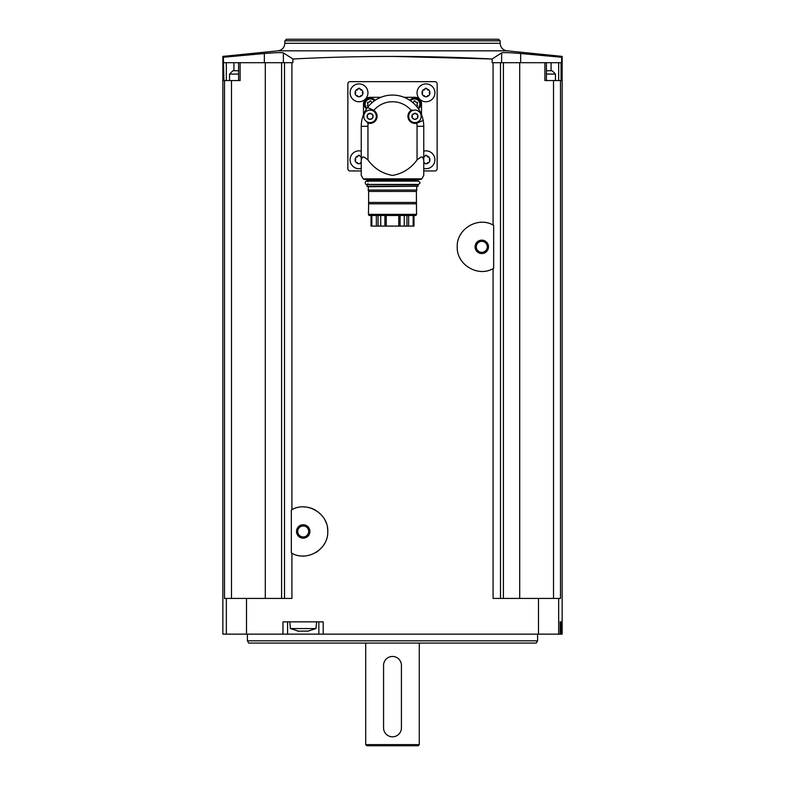 <?xml version="1.0" encoding="UTF-8"?>
<svg xmlns="http://www.w3.org/2000/svg" width="785" height="785" viewBox="0 0 785 785"><rect width="100%" height="100%" fill="white"/><g stroke="black" fill="none" stroke-linecap="round" stroke-linejoin="round"><path stroke-width="1.18" d="M283.385 62.692L283.385 52.87L292.864 58.993C359.245 55.568 425.666 55.568 492.136 58.993L492.136 62.692L493.088 62.692L493.088 225.05C477.741 216.209 456.428 229.171 457.233 246.863C456.477 264.545 477.741 277.488 493.088 268.647L493.088 598.425L538.49 598.425L538.49 634.143L222.852 634.143L222.852 56.412M292.864 58.993L292.864 62.692L291.912 62.692L291.912 509.661C307.288 500.81 328.562 513.792 327.767 531.465C328.542 549.186 307.229 562.08 291.912 553.258L291.912 598.425L224.52 598.425L224.52 80.551L223.931 80.551L223.362 57.246L264.339 53.527C275.142 52.615 281.491 52.399 283.385 52.87M323.204 634.143L323.204 621.857L282.963 621.857L282.963 634.143M493.088 225.05L493.667 225.354L493.667 268.333L493.088 268.647M493.088 62.692L500.487 62.692L500.487 598.425M291.912 553.258L291.333 552.944L291.333 509.965L291.912 509.661M224.52 80.551L240.112 80.551L240.112 62.692L291.912 62.692M284.513 62.692L284.513 598.425M240.112 62.692L223.931 62.692M231.487 80.551L231.487 598.425M265.291 62.692L265.291 598.425M520.661 62.692L520.661 53.527L561.638 57.246L561.638 62.692L519.709 62.692L519.709 598.425M500.487 62.692L519.709 62.692M562.148 56.412L562.148 634.143L538.49 634.143M553.513 598.425L553.513 80.551L561.069 80.551L561.069 62.692M560.48 80.551L560.48 598.425L538.49 598.425M561.363 621.857L560.186 621.857L560.186 634.143L560.186 621.857L561.363 621.857L561.363 634.143M520.661 53.527C509.877 52.615 503.528 52.399 501.615 52.87L492.136 58.993L392.5 56.392M553.513 80.551L544.888 80.551L544.888 62.692M503.411 62.692L503.411 598.425M281.589 62.692L281.589 598.425M284.847 40.81L500.153 40.81L498.583 39.25L286.417 39.25L284.847 40.81L284.847 43.273C284.504 47.522 282.227 50.044 278.027 50.819L506.973 50.819L562.148 56.392M247.403 640.835L537.597 640.835L536.302 643.072L248.698 643.072L247.403 640.835L247.403 634.143M365.712 744.631L419.288 744.631L418.17 745.75L366.83 745.75L365.712 744.631L365.712 643.072M401.429 665.386A8.929 8.929 0 0 0 392.5 656.456A8.929 8.929 0 0 0 383.571 665.386L383.571 727.891A8.929 8.929 0 0 0 392.5 736.821A8.929 8.929 0 0 0 401.429 727.891L401.429 665.386M287.585 621.857L287.585 634.143M318.838 621.857L318.838 634.143M298.585 631.189L290.401 628.559L289.822 621.857M290.401 628.559L316.021 628.559L316.6 621.857M308.534 631.101L297.495 631.12M264.339 62.692L264.339 53.527M546.419 70.728L552.1 70.728L555.456 74.075L546.419 74.075M229.544 80.551L229.544 74.075L232.9 70.728L238.581 70.728M236.628 70.728L234.98 70.728M423.753 170.953L434.91 170.953A2.227 2.227 0 0 0 437.147 168.716L437.147 83.897A2.227 2.227 0 0 0 434.91 81.66L350.09 81.66A2.227 2.227 0 0 0 347.853 83.897L347.853 168.716A2.227 2.227 0 0 0 350.09 170.953L361.247 170.953M380.902 97.291L370.177 97.291A6.692 6.692 0 0 0 363.484 103.983L363.484 114.708M423.753 163.849L423.753 175.379L423.753 159.963L422.634 157.108L420.77 157.108L417.051 159.963C410.8 168.471 402.626 173.622 392.529 175.418C382.403 173.642 374.209 168.49 367.949 159.963L364.23 157.108L362.366 157.108L361.247 159.963L361.247 175.379L361.247 163.849M361.247 159.963L361.247 126.306A31.253 31.253 0 0 1 423.184 120.38L416.845 123.117A7.036 7.036 0 0 1 411.203 110.391L412.086 109.92A7.036 7.036 0 0 0 411.203 110.391A24.551 24.551 0 0 0 373.797 110.391A7.036 7.036 0 0 1 368.155 123.117L367.213 122.774M423.753 159.963L423.753 126.306L417.051 126.306L417.051 159.963M367.517 107.525L373.797 110.391A7.036 7.036 0 0 0 372.914 109.92L367.517 107.525M417.051 126.306A24.551 24.551 0 0 0 416.845 123.117A7.036 7.036 0 0 0 417.787 122.774L423.184 120.38A31.253 31.253 0 0 1 423.753 126.306M421.516 114.708L421.516 103.983A6.692 6.692 0 0 0 414.823 97.291L404.098 97.291M414.598 98.066A6.143 6.143 0 0 1 418.493 108.958A6.143 6.143 0 0 0 414.598 98.066A6.143 6.143 0 0 0 409.849 100.313A6.143 6.143 0 0 1 414.598 98.066M416.374 106.142A1.168 1.168 0 0 1 416.727 106.191A0.667 0.667 0 0 0 417.375 105.062A1.168 1.168 0 0 1 417.375 103.355A0.667 0.667 0 0 0 416.727 102.227A1.168 1.168 0 0 1 415.255 101.373A0.667 0.667 0 0 0 413.95 101.373A1.168 1.168 0 0 1 412.468 102.227A0.667 0.667 0 0 0 412.4 102.207M370.402 98.066A6.143 6.143 0 0 1 375.151 100.313A6.143 6.143 0 0 0 364.623 102.138A6.143 6.143 0 0 0 366.507 108.958A6.143 6.143 0 0 1 370.402 98.066M368.626 106.142A1.168 1.168 0 0 0 368.273 106.191A0.667 0.667 0 0 1 367.625 105.062A1.168 1.168 0 0 0 367.625 103.355A0.667 0.667 0 0 1 368.273 102.227A1.168 1.168 0 0 0 369.745 101.373A0.667 0.667 0 0 1 371.05 101.373A1.168 1.168 0 0 0 372.532 102.227A0.667 0.667 0 0 1 372.6 102.207M423.753 151.142A8.929 8.929 0 0 1 434.841 160.915A8.929 8.929 0 0 1 423.753 168.432M423.753 162.495A1.629 1.629 0 0 1 425.077 163.731L426.893 163.731L428.944 162.544L429.846 160.974L429.846 158.609L428.944 157.039L425.98 155.136L425.077 155.852A1.629 1.629 0 0 1 423.753 157.078M425.98 83.897A8.929 8.929 0 0 1 433.712 97.291A8.929 8.929 0 0 1 418.248 97.291A8.929 8.929 0 0 1 425.98 83.897M423.027 90.069L425.98 88.165L428.944 90.069L429.846 91.639L429.846 94.014L428.944 95.584L426.893 96.761L425.077 96.761L423.027 95.584L422.114 94.014L422.114 91.639L423.027 90.069A1.629 1.629 0 0 0 425.077 88.882M359.02 83.897A8.929 8.929 0 0 1 366.752 97.291A8.929 8.929 0 0 1 351.287 97.291A8.929 8.929 0 0 1 359.02 83.897M356.056 90.069L359.02 88.165L361.973 90.069L362.886 91.639L362.886 94.014L361.973 95.584L359.923 96.761L358.107 96.761L356.056 95.584L355.154 94.014L355.154 91.639L356.056 90.069A1.629 1.629 0 0 0 358.107 88.882M361.247 168.432A8.929 8.929 0 0 1 350.159 160.915A8.929 8.929 0 0 1 361.247 151.142M361.247 162.495A1.629 1.629 0 0 0 359.923 163.731L358.107 163.731L356.056 162.544L355.154 160.974L355.154 158.609L356.056 157.039L359.02 155.136L359.923 155.852A1.629 1.629 0 0 0 361.247 157.078M426.893 155.852A1.629 1.629 0 0 0 427.648 156.882M427.658 156.882A1.629 1.629 0 0 0 428.944 157.039M429.846 158.609A1.629 1.629 0 0 0 429.846 160.974M428.944 162.544A1.629 1.629 0 0 0 426.893 163.731M355.154 160.974A1.629 1.629 0 0 0 355.154 158.609M356.056 157.039A1.629 1.629 0 0 0 358.107 155.852M358.107 163.731A1.629 1.629 0 0 0 357.352 162.701M357.342 162.701A1.629 1.629 0 0 0 356.056 162.544M355.154 94.014A1.629 1.629 0 0 0 355.154 91.639M359.923 88.882A1.629 1.629 0 0 0 361.973 90.069M362.886 91.639A1.629 1.629 0 0 0 362.886 94.014M361.973 95.584A1.629 1.629 0 0 0 359.923 96.761M358.107 96.761A1.629 1.629 0 0 0 357.352 95.731M357.342 95.731A1.629 1.629 0 0 0 356.056 95.584M422.114 94.014A1.629 1.629 0 0 0 422.114 91.639M426.893 88.882A1.629 1.629 0 0 0 427.648 89.912M427.658 89.922A1.629 1.629 0 0 0 428.944 90.069M429.846 91.639A1.629 1.629 0 0 0 429.846 94.014M428.944 95.584A1.629 1.629 0 0 0 426.893 96.761M425.077 96.761A1.629 1.629 0 0 0 423.027 95.584M414.931 110.096A6.251 6.251 0 0 1 420.348 119.477A6.251 6.251 0 0 1 409.525 119.477A6.251 6.251 0 0 1 414.931 110.096M416.227 114.129A1.246 1.246 0 0 0 417.208 114.237L415.628 113.325L412.665 114.237A1.246 1.246 0 0 0 414.235 113.325L415.628 113.325A1.246 1.246 0 0 0 416.217 114.119M417.208 114.237L417.895 115.444A1.246 1.246 0 0 0 417.502 116.347M417.502 116.357A1.246 1.246 0 0 0 417.895 117.259L417.895 115.444M417.895 117.259L417.208 118.466A1.246 1.246 0 0 0 415.628 119.369L417.208 118.466M415.628 119.369L414.235 119.369A1.246 1.246 0 0 0 412.665 118.466L414.235 119.369M412.665 118.466L411.968 117.259A1.246 1.246 0 0 0 411.968 115.444L411.968 117.259M411.968 115.444L412.665 114.237M370.069 110.096A6.251 6.251 0 0 1 375.475 119.477A6.251 6.251 0 0 1 364.652 119.477A6.251 6.251 0 0 1 370.069 110.096M369.372 113.325L367.792 114.237A1.246 1.246 0 0 0 369.372 113.325L370.765 113.325A1.246 1.246 0 0 0 372.335 114.237L369.372 113.325M372.335 114.237L373.032 115.444A1.246 1.246 0 0 0 372.639 116.347M372.639 116.357A1.246 1.246 0 0 0 373.032 117.259L373.032 115.444M373.032 117.259L372.335 118.466A1.246 1.246 0 0 0 370.765 119.369L372.335 118.466M370.765 119.369L369.372 119.369A1.246 1.246 0 0 0 368.783 118.574M368.773 118.574A1.246 1.246 0 0 0 367.792 118.466L369.372 119.369M367.792 118.466L367.105 117.259A1.246 1.246 0 0 0 367.105 115.444L367.105 117.259M367.105 115.444L367.792 114.237M361.247 175.379L363.161 178.852L421.839 178.852L420.858 179.431L364.142 179.431L363.161 178.852M423.753 175.379L421.839 178.852M366.605 179.431L418.395 179.431L366.605 179.431M366.938 180.658L418.062 180.658L367.272 180.992L366.938 179.765M417.728 180.992L417.002 181.109M367.998 184.563L367.998 183.788C364.377 186.869 364.377 178.695 367.998 181.777L367.998 180.992M367.272 184.563L418.062 184.907L367.272 184.563M368.293 190.058L368.293 186.732L366.938 186.241L366.938 184.907M366.938 186.241L418.062 186.241L418.062 184.907M368.293 186.732L418.062 186.241M368.616 190.147L368.616 191.432L368.194 190.058L416.806 190.058L416.384 191.432L416.384 190.147M416.384 202.442L368.616 202.442L368.616 191.432L416.384 191.432L416.55 214.364L368.45 214.364L368.616 203.806L416.384 203.806M416.55 214.364L415.913 215.482L369.087 215.482L368.45 214.364M413.989 226.09L413.989 215.482L413.98 226.09L398.76 226.09L398.76 215.482M398.76 226.09L371.011 226.09L371.02 215.482L371.011 226.09M368.616 202.442L368.616 203.806M386.24 226.09L386.24 215.482M304.07 506.914A24.551 24.551 0 0 1 315.972 510.476M324.627 519.434A24.551 24.551 0 0 1 326.383 523.34M327.463 527.638A24.551 24.551 0 0 1 327.767 531.465M324.597 543.514A24.551 24.551 0 0 1 322.861 546.183M318.406 550.746A24.551 24.551 0 0 1 315.962 552.444M304.021 555.996A24.551 24.551 0 0 1 302.559 556.006M303.206 524.763A6.692 6.692 0 0 1 309.015 534.801A6.692 6.692 0 0 1 297.407 534.801A6.692 6.692 0 0 1 303.206 524.763M303.206 525.97A5.485 5.485 0 0 1 307.965 534.202A5.485 5.485 0 0 1 298.457 534.202A5.485 5.485 0 0 1 303.206 525.97M460.393 258.893A24.551 24.551 0 0 1 460.03 258.216M457.243 247.609A24.551 24.551 0 0 1 457.233 246.863M460.383 234.823A24.551 24.551 0 0 1 460.726 234.224M480.41 222.332A24.551 24.551 0 0 1 480.95 222.302M481.794 240.151A6.692 6.692 0 0 1 487.593 250.199A6.692 6.692 0 0 1 475.985 250.199A6.692 6.692 0 0 1 481.794 240.151M481.794 241.358A5.485 5.485 0 0 1 486.543 249.591A5.485 5.485 0 0 1 477.035 249.591A5.485 5.485 0 0 1 481.794 241.358M246.51 598.425L246.51 634.143M558.665 598.425L558.665 634.143M226.335 598.425L226.335 634.143M284.847 43.273L500.153 43.273C500.496 47.522 502.773 50.044 506.973 50.819M501.615 62.692L501.615 52.87M551.08 70.728L551.08 62.692M558.675 80.551L558.675 62.692M233.92 70.728L233.92 62.692M226.325 80.551L226.325 62.692M229.544 74.075L238.581 74.075M367.949 159.963L367.949 126.306L361.247 126.306M367.949 126.306A24.551 24.551 0 0 1 368.155 123.117M410.594 100.823A5.25 5.25 0 0 1 419.524 102.403A5.25 5.25 0 0 1 417.983 108.212M367.017 108.212A5.25 5.25 0 0 1 370.402 98.959A5.25 5.25 0 0 1 374.406 100.823M400.075 226.09L400.075 215.482M404.265 226.09L404.265 215.482M380.735 226.09L380.735 215.482M384.925 226.09L384.925 215.482M408.642 226.09L408.642 215.482M413.155 226.09L413.155 215.482M371.845 226.09L371.845 215.482M376.358 226.09L376.358 215.482M406.934 226.09L406.934 215.482M378.066 226.09L378.066 215.482M278.027 50.819L222.852 56.392M500.153 43.273L500.153 40.81M537.597 640.835L537.597 634.143M419.288 744.631L419.288 643.072M316.021 628.559L307.828 631.189M546.419 80.551L546.419 62.692M238.581 80.551L238.581 62.692M555.456 80.551L555.456 74.075M418.062 180.658L418.062 179.765M366.664 184.455L418.336 184.455C420.495 183.337 420.495 182.228 418.336 181.109L366.664 181.109M416.707 190.058L416.707 186.732"/></g></svg>

